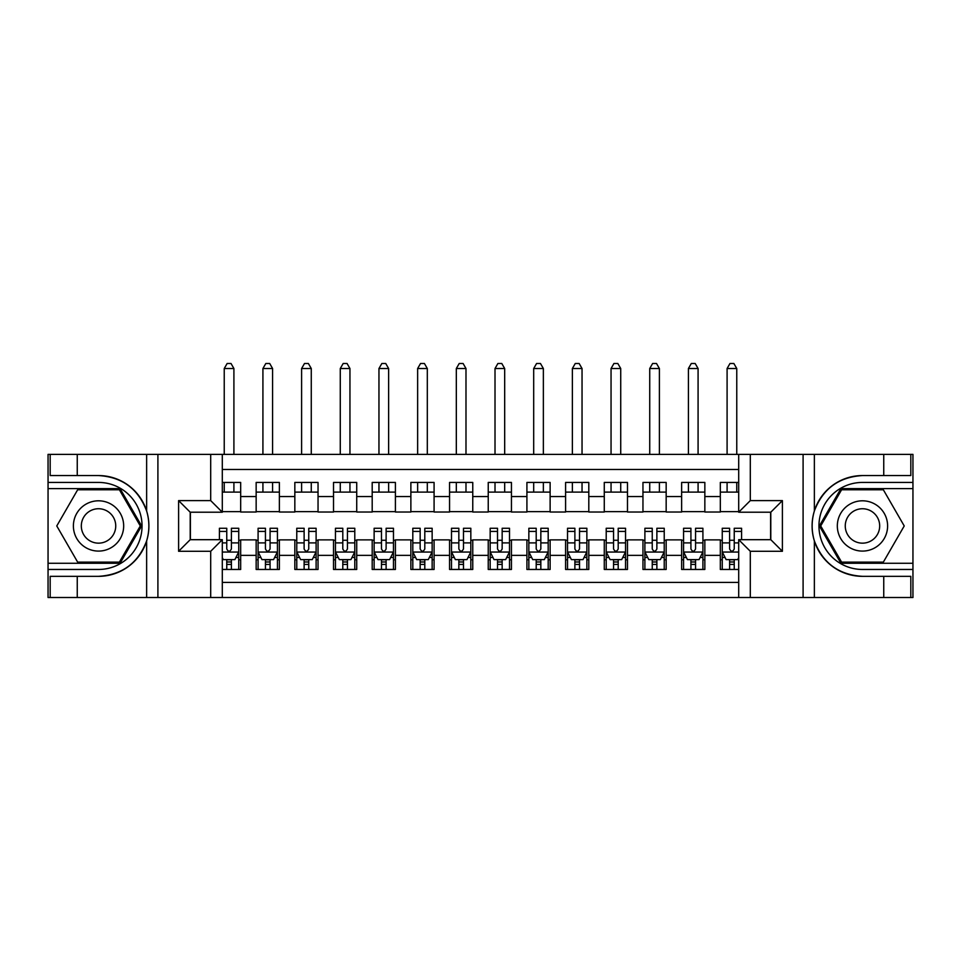 <?xml version="1.0" encoding="UTF-8"?>
<svg xmlns="http://www.w3.org/2000/svg" width="961" height="961" viewBox="0 0 961 961"><rect width="100%" height="100%" fill="white"/><g stroke="black" fill="none" stroke-linecap="round" stroke-linejoin="round"><path stroke-width="1.44" d="M222.303 597.514L738.697 597.514L738.697 539.686L770.794 539.686L770.794 512.213L738.697 512.213L738.697 454.385L222.303 454.385L222.303 512.213L190.206 512.213L190.206 539.686L222.303 539.686L222.303 597.514L77.252 597.514L77.252 576.336L98.527 576.336C122.203 574.906 138.24 563.098 146.637 540.911C149.592 530.952 149.592 520.97 146.637 510.988C138.24 488.801 122.203 476.992 98.527 475.563L77.252 475.563L77.252 454.385L48.05 454.385L48.05 563.278L120.077 563.278L141.627 525.955L120.077 488.62L48.05 488.62M738.697 482.434L720.318 482.434L720.318 496.549L704.845 496.549L704.845 512.021L720.318 512.021L720.318 496.549M704.845 496.549L704.845 482.434L681.637 482.434L681.637 496.549L666.165 496.549L666.165 512.021L681.637 512.021L681.637 496.549M666.165 496.549L666.165 482.434L642.957 482.434L642.957 496.549L627.485 496.549L627.485 512.021L642.957 512.021L642.957 496.549M627.485 496.549L627.485 482.434L604.277 482.434L604.277 496.549L588.805 496.549L588.805 512.021L604.277 512.021L604.277 496.549M588.805 496.549L588.805 482.434L565.597 482.434L565.597 496.549L550.124 496.549L550.124 512.021L565.597 512.021L565.597 496.549M550.124 496.549L550.124 482.434L526.916 482.434L526.916 496.549L511.444 496.549L511.444 512.021L526.916 512.021L526.916 496.549M511.444 496.549L511.444 482.434L488.236 482.434L488.236 496.549L472.764 496.549L472.764 512.021L488.236 512.021L488.236 496.549M472.764 496.549L472.764 482.434L449.556 482.434L449.556 496.549L434.084 496.549L434.084 512.021L449.556 512.021L449.556 496.549M434.084 496.549L434.084 482.434L410.876 482.434L410.876 496.549L395.403 496.549L395.403 512.021L410.876 512.021L410.876 496.549M395.403 496.549L395.403 482.434L372.195 482.434L372.195 496.549L356.723 496.549L356.723 512.021L372.195 512.021L372.195 496.549M356.723 496.549L356.723 482.434L333.515 482.434L333.515 496.549L318.043 496.549L318.043 512.021L333.515 512.021L333.515 496.549M318.043 496.549L318.043 482.434L294.835 482.434L294.835 496.549L279.363 496.549L279.363 512.021L294.835 512.021L294.835 496.549M279.363 496.549L279.363 482.434L256.155 482.434L256.155 512.021L240.682 512.021L240.682 482.434L222.303 482.434M222.303 569.465L240.682 569.465L240.682 539.878L256.155 539.878L256.155 569.465L279.363 569.465L279.363 539.878L294.835 539.878L294.835 555.35L279.363 555.35M294.835 555.35L294.835 569.465L318.043 569.465L318.043 539.878L333.515 539.878L333.515 555.35L318.043 555.35M333.515 555.35L333.515 569.465L356.723 569.465L356.723 539.878L372.195 539.878L372.195 555.35L356.723 555.35M372.195 555.35L372.195 569.465L395.403 569.465L395.403 539.878L410.876 539.878L410.876 555.35L395.403 555.35M410.876 555.35L410.876 569.465L434.084 569.465L434.084 539.878L449.556 539.878L449.556 555.35L434.084 555.35M449.556 555.35L449.556 569.465L472.764 569.465L472.764 539.878L488.236 539.878L488.236 555.35L472.764 555.35M488.236 555.35L488.236 569.465L511.444 569.465L511.444 539.878L526.916 539.878L526.916 555.35L511.444 555.35M526.916 555.35L526.916 569.465L550.124 569.465L550.124 539.878L565.597 539.878L565.597 555.35L550.124 555.35M565.597 555.35L565.597 569.465L588.805 569.465L588.805 539.878L604.277 539.878L604.277 555.35L588.805 555.35M604.277 555.35L604.277 569.465L627.485 569.465L627.485 539.878L642.957 539.878L642.957 555.35L627.485 555.35M642.957 555.35L642.957 569.465L666.165 569.465L666.165 539.878L681.637 539.878L681.637 555.35L666.165 555.35M681.637 555.35L681.637 569.465L704.845 569.465L704.845 539.878L720.318 539.878L720.318 555.35L704.845 555.35M738.697 469.473L222.303 469.473M222.303 582.426L738.697 582.426M720.318 555.35L720.318 569.465L738.697 569.465M190.398 512.213L190.398 539.686M770.602 539.686L770.602 512.213M222.303 492.104L240.682 492.104M222.303 511.636L240.682 511.636M226.76 540.262L231.397 540.262M238.748 540.262L240.682 540.262M226.76 559.795L231.397 559.795M238.748 559.795L240.682 559.795M256.155 511.636L279.363 511.636M256.155 492.104L279.363 492.104M256.155 540.262L258.089 540.262M265.44 540.262L270.077 540.262M277.429 540.262L279.363 540.262M256.155 559.795L258.089 559.795M265.44 559.795L270.077 559.795M277.429 559.795L279.363 559.795M294.835 540.262L296.769 540.262M304.12 540.262L308.757 540.262M316.109 540.262L318.043 540.262M294.835 559.795L296.769 559.795M304.12 559.795L308.757 559.795M316.109 559.795L318.043 559.795M294.835 492.104L318.043 492.104M294.835 511.636L318.043 511.636M333.515 540.262L335.449 540.262M342.801 540.262L347.438 540.262M354.789 540.262L356.723 540.262M333.515 559.795L335.449 559.795M342.801 559.795L347.438 559.795M354.789 559.795L356.723 559.795M333.515 492.104L356.723 492.104M333.515 511.636L356.723 511.636M372.195 540.262L374.129 540.262M381.481 540.262L386.118 540.262M393.469 540.262L395.403 540.262M372.195 559.795L374.129 559.795M381.481 559.795L386.118 559.795M393.469 559.795L395.403 559.795M372.195 492.104L395.403 492.104M372.195 511.636L395.403 511.636M410.876 540.262L412.81 540.262M420.161 540.262L424.798 540.262M432.15 540.262L434.084 540.262M410.876 559.795L412.81 559.795M420.161 559.795L424.798 559.795M432.15 559.795L434.084 559.795M410.876 492.104L434.084 492.104M410.876 511.636L434.084 511.636M449.556 540.262L451.49 540.262M458.841 540.262L463.478 540.262M470.83 540.262L472.764 540.262M449.556 559.795L451.49 559.795M458.841 559.795L463.478 559.795M470.83 559.795L472.764 559.795M449.556 492.104L472.764 492.104M449.556 511.636L472.764 511.636M488.236 540.262L490.17 540.262M497.522 540.262L502.159 540.262M509.51 540.262L511.444 540.262M488.236 559.795L490.17 559.795M497.522 559.795L502.159 559.795M509.51 559.795L511.444 559.795M488.236 492.104L511.444 492.104M488.236 511.636L511.444 511.636M526.916 540.262L528.85 540.262M536.202 540.262L540.839 540.262M548.19 540.262L550.124 540.262M526.916 559.795L528.85 559.795M536.202 559.795L540.839 559.795M548.19 559.795L550.124 559.795M526.916 492.104L550.124 492.104M526.916 511.636L550.124 511.636M565.597 540.262L567.531 540.262M574.882 540.262L579.519 540.262M586.871 540.262L588.805 540.262M565.597 559.795L567.531 559.795M574.882 559.795L579.519 559.795M586.871 559.795L588.805 559.795M565.597 492.104L588.805 492.104M565.597 511.636L588.805 511.636M604.277 540.262L606.211 540.262M613.562 540.262L618.199 540.262M625.551 540.262L627.485 540.262M604.277 559.795L606.211 559.795M613.562 559.795L618.199 559.795M625.551 559.795L627.485 559.795M604.277 492.104L627.485 492.104M604.277 511.636L627.485 511.636M642.957 540.262L644.891 540.262M652.243 540.262L656.88 540.262M664.231 540.262L666.165 540.262M642.957 559.795L644.891 559.795M652.243 559.795L656.88 559.795M664.231 559.795L666.165 559.795M642.957 492.104L666.165 492.104M642.957 511.636L666.165 511.636M681.637 540.262L683.571 540.262M690.923 540.262L695.56 540.262M702.911 540.262L704.845 540.262M681.637 559.795L683.571 559.795M690.923 559.795L695.56 559.795M702.911 559.795L704.845 559.795M681.637 492.104L704.845 492.104M681.637 511.636L704.845 511.636M720.318 540.262L722.252 540.262M729.603 540.262L734.24 540.262M720.318 559.795L722.252 559.795M729.603 559.795L734.24 559.795M720.318 492.104L738.697 492.104M720.318 511.636L738.697 511.636M226.76 564.431L231.397 564.431M222.303 557.668L223.276 559.602L234.88 559.602L238.748 551.866L238.748 528.274L231.397 528.274L231.397 531.421L238.748 531.421M238.748 551.866L238.748 569.465M219.408 539.686L219.408 528.274L226.76 528.274L226.76 548.959C228.298 551.95 229.847 551.95 231.397 548.959L231.397 531.421M231.397 559.602L231.397 569.465M226.76 569.465L226.76 559.602M233.907 492.104L233.907 482.434M233.907 454.385L233.907 368.519L224.237 368.519L224.237 454.385M224.237 492.104L224.237 482.434M224.237 368.519L227.144 363.486L231.012 363.486L233.907 368.519M111.104 504.177A25.142 25.142 0 0 0 76.76 513.378A25.142 25.142 0 0 0 85.961 547.722A25.142 25.142 0 0 0 120.305 538.52A25.142 25.142 0 0 0 111.104 504.177M107.139 511.048A17.214 17.214 0 0 0 83.619 517.342A17.214 17.214 0 0 0 89.926 540.851A17.214 17.214 0 0 0 113.434 534.556A17.214 17.214 0 0 0 107.139 511.048M119.404 562.113L77.649 562.113L56.771 525.955L77.649 489.786L119.404 489.786L140.294 525.955L119.404 562.113M875.039 504.177A25.142 25.142 0 0 0 840.695 513.378A25.142 25.142 0 0 0 849.896 547.722A25.142 25.142 0 0 0 884.24 538.52A25.142 25.142 0 0 0 875.039 504.177M871.074 511.048A17.214 17.214 0 0 0 847.566 517.342A17.214 17.214 0 0 0 853.861 540.851A17.214 17.214 0 0 0 877.381 534.556A17.214 17.214 0 0 0 871.074 511.048M883.351 562.113L841.596 562.113L820.706 525.955L841.596 489.786L883.351 489.786L904.229 525.955L883.351 562.113M210.699 597.514L210.699 551.29L178.602 551.29L178.602 500.609L210.699 500.609L210.699 454.385L157.904 454.385L157.904 597.514M146.637 510.988L146.637 454.385L77.252 454.385M77.252 597.514L48.05 597.514L48.05 563.278M48.05 569.465L98.527 569.465A43.521 43.521 0 0 0 142.048 525.955A43.521 43.521 0 0 0 98.527 482.434L48.05 482.434M98.527 576.336A50.38 50.38 0 0 0 148.907 525.955A50.38 50.38 0 0 0 98.527 475.563M146.637 454.385L157.904 454.385M210.699 454.385L222.303 454.385M77.252 576.336L50.176 576.336L50.176 597.514M77.252 475.563L50.176 475.563L50.176 454.385M210.699 551.29L222.303 539.686M178.602 551.29L190.206 539.686M178.602 500.609L190.206 512.213M210.699 500.609L222.303 512.213M738.697 454.385L883.748 454.385L883.748 475.563L862.473 475.563C838.797 476.992 822.76 488.801 814.363 510.988C811.408 520.958 811.408 530.928 814.363 540.911C822.76 563.098 838.797 574.906 862.473 576.336L883.748 576.336L883.748 597.514L912.95 597.514L912.95 488.62L840.923 488.62L819.373 525.955L840.923 563.278L912.95 563.278M750.301 454.385L750.301 500.609L782.398 500.609L782.398 551.29L750.301 551.29L750.301 597.514L803.096 597.514L803.096 454.385M814.363 540.911L814.363 597.514L883.748 597.514M883.748 454.385L912.95 454.385L912.95 488.62M912.95 482.434L862.473 482.434A43.521 43.521 0 0 0 818.952 525.955A43.521 43.521 0 0 0 862.473 569.465L912.95 569.465M862.473 475.563A50.38 50.38 0 0 0 812.093 525.955A50.38 50.38 0 0 0 862.473 576.336M814.363 597.514L803.096 597.514M750.301 597.514L738.697 597.514M883.748 475.563L910.824 475.563L910.824 454.385M883.748 576.336L910.824 576.336L910.824 597.514M750.301 500.609L738.697 512.213M782.398 500.609L770.794 512.213M782.398 551.29L770.794 539.686M750.301 551.29L738.697 539.686M265.44 564.431L270.077 564.431M258.089 531.421L265.44 531.421L265.44 528.274L258.089 528.274L258.089 551.866L261.957 559.602L273.561 559.602L277.429 551.866L277.429 528.274L270.077 528.274L270.077 531.421L277.429 531.421M277.429 551.866L277.429 569.465M258.089 551.866L258.089 569.465M270.077 559.602L270.077 569.465M265.44 569.465L265.44 559.602M265.44 531.421L265.44 548.959C266.978 551.95 268.527 551.95 270.077 548.959L270.077 531.421M272.588 492.104L272.588 482.434M272.588 454.385L272.588 368.519L262.918 368.519L262.918 454.385M262.918 492.104L262.918 482.434M262.918 368.519L265.825 363.486L269.693 363.486L272.588 368.519M304.12 564.431L308.757 564.431M296.769 531.421L304.12 531.421L304.12 528.274L296.769 528.274L296.769 551.866L300.637 559.602L312.241 559.602L316.109 551.866L316.109 528.274L308.757 528.274L308.757 531.421L316.109 531.421M316.109 551.866L316.109 569.465M296.769 551.866L296.769 569.465M308.757 559.602L308.757 569.465M304.12 569.465L304.12 559.602M304.12 531.421L304.12 548.959C305.658 551.95 307.208 551.95 308.757 548.959L308.757 531.421M311.268 492.104L311.268 482.434M311.268 454.385L311.268 368.519L301.598 368.519L301.598 454.385M301.598 492.104L301.598 482.434M301.598 368.519L304.505 363.486L308.373 363.486L311.268 368.519M342.801 564.431L347.438 564.431M335.449 531.421L342.801 531.421L342.801 528.274L335.449 528.274L335.449 551.866L339.317 559.602L350.921 559.602L354.789 551.866L354.789 528.274L347.438 528.274L347.438 531.421L354.789 531.421M354.789 551.866L354.789 569.465M335.449 551.866L335.449 569.465M347.438 559.602L347.438 569.465M342.801 569.465L342.801 559.602M342.801 531.421L342.801 548.959C344.338 551.95 345.888 551.95 347.438 548.959L347.438 531.421M349.948 492.104L349.948 482.434M349.948 454.385L349.948 368.519L340.278 368.519L340.278 454.385M340.278 492.104L340.278 482.434M340.278 368.519L343.185 363.486L347.053 363.486L349.948 368.519M381.481 564.431L386.118 564.431M374.129 531.421L381.481 531.421L381.481 528.274L374.129 528.274L374.129 551.866L377.997 559.602L389.601 559.602L393.469 551.866L393.469 528.274L386.118 528.274L386.118 531.421L393.469 531.421M393.469 551.866L393.469 569.465M374.129 551.866L374.129 569.465M386.118 559.602L386.118 569.465M381.481 569.465L381.481 559.602M381.481 531.421L381.481 548.959C383.019 551.95 384.568 551.95 386.118 548.959L386.118 531.421M388.628 492.104L388.628 482.434M388.628 454.385L388.628 368.519L378.958 368.519L378.958 454.385M378.958 492.104L378.958 482.434M378.958 368.519L381.865 363.486L385.733 363.486L388.628 368.519M420.161 564.431L424.798 564.431M412.81 531.421L420.161 531.421L420.161 528.274L412.81 528.274L412.81 551.866L416.678 559.602L428.282 559.602L432.15 551.866L432.15 528.274L424.798 528.274L424.798 531.421L432.15 531.421M432.15 551.866L432.15 569.465M412.81 551.866L412.81 569.465M424.798 559.602L424.798 569.465M420.161 569.465L420.161 559.602M420.161 531.421L420.161 548.959C421.699 551.95 423.248 551.95 424.798 548.959L424.798 531.421M427.309 492.104L427.309 482.434M427.309 454.385L427.309 368.519L417.639 368.519L417.639 454.385M417.639 492.104L417.639 482.434M417.639 368.519L420.546 363.486L424.414 363.486L427.309 368.519M458.841 564.431L463.478 564.431M451.49 531.421L458.841 531.421L458.841 528.274L451.49 528.274L451.49 551.866L455.358 559.602L466.962 559.602L470.83 551.866L470.83 528.274L463.478 528.274L463.478 531.421L470.83 531.421M470.83 551.866L470.83 569.465M451.49 551.866L451.49 569.465M463.478 559.602L463.478 569.465M458.841 569.465L458.841 559.602M458.841 531.421L458.841 548.959C460.379 551.95 461.929 551.95 463.478 548.959L463.478 531.421M465.989 492.104L465.989 482.434M465.989 454.385L465.989 368.519L456.319 368.519L456.319 454.385M456.319 492.104L456.319 482.434M456.319 368.519L459.226 363.486L463.094 363.486L465.989 368.519M497.522 564.431L502.159 564.431M490.17 531.421L497.522 531.421L497.522 528.274L490.17 528.274L490.17 551.866L494.038 559.602L505.642 559.602L509.51 551.866L509.51 528.274L502.159 528.274L502.159 531.421L509.51 531.421M509.51 551.866L509.51 569.465M490.17 551.866L490.17 569.465M502.159 559.602L502.159 569.465M497.522 569.465L497.522 559.602M497.522 531.421L497.522 548.959C499.059 551.95 500.609 551.95 502.159 548.959L502.159 531.421M504.681 492.104L504.681 482.434M504.681 454.385L504.681 368.519L495.011 368.519L495.011 454.385M495.011 492.104L495.011 482.434M495.011 368.519L497.906 363.486L501.774 363.486L504.681 368.519M536.202 564.431L540.839 564.431M528.85 531.421L536.202 531.421L536.202 528.274L528.85 528.274L528.85 551.866L532.718 559.602L544.322 559.602L548.19 551.866L548.19 528.274L540.839 528.274L540.839 531.421L548.19 531.421M548.19 551.866L548.19 569.465M528.85 551.866L528.85 569.465M540.839 559.602L540.839 569.465M536.202 569.465L536.202 559.602M536.202 531.421L536.202 548.959C537.74 551.95 539.289 551.95 540.839 548.959L540.839 531.421M543.361 492.104L543.361 482.434M543.361 454.385L543.361 368.519L533.691 368.519L533.691 454.385M533.691 492.104L533.691 482.434M533.691 368.519L536.586 363.486L540.454 363.486L543.361 368.519M574.882 564.431L579.519 564.431M567.531 531.421L574.882 531.421L574.882 528.274L567.531 528.274L567.531 551.866L571.399 559.602L583.003 559.602L586.871 551.866L586.871 528.274L579.519 528.274L579.519 531.421L586.871 531.421M586.871 551.866L586.871 569.465M567.531 551.866L567.531 569.465M579.519 559.602L579.519 569.465M574.882 569.465L574.882 559.602M574.882 531.421L574.882 548.959C576.432 551.95 577.969 551.95 579.519 548.959L579.519 531.421M582.042 492.104L582.042 482.434M582.042 454.385L582.042 368.519L572.372 368.519L572.372 454.385M572.372 492.104L572.372 482.434M572.372 368.519L575.267 363.486L579.135 363.486L582.042 368.519M613.562 564.431L618.199 564.431M606.211 531.421L613.562 531.421L613.562 528.274L606.211 528.274L606.211 551.866L610.079 559.602L621.683 559.602L625.551 551.866L625.551 528.274L618.199 528.274L618.199 531.421L625.551 531.421M625.551 551.866L625.551 569.465M606.211 551.866L606.211 569.465M618.199 559.602L618.199 569.465M613.562 569.465L613.562 559.602M613.562 531.421L613.562 548.959C615.112 551.95 616.65 551.95 618.199 548.959L618.199 531.421M620.722 492.104L620.722 482.434M620.722 454.385L620.722 368.519L611.052 368.519L611.052 454.385M611.052 492.104L611.052 482.434M611.052 368.519L613.947 363.486L617.815 363.486L620.722 368.519M652.243 564.431L656.88 564.431M644.891 531.421L652.243 531.421L652.243 528.274L644.891 528.274L644.891 551.866L648.759 559.602L660.363 559.602L664.231 551.866L664.231 528.274L656.88 528.274L656.88 531.421L664.231 531.421M664.231 551.866L664.231 569.465M644.891 551.866L644.891 569.465M656.88 559.602L656.88 569.465M652.243 569.465L652.243 559.602M652.243 531.421L652.243 548.959C653.792 551.95 655.33 551.95 656.88 548.959L656.88 531.421M659.402 492.104L659.402 482.434M659.402 454.385L659.402 368.519L649.732 368.519L649.732 454.385M649.732 492.104L649.732 482.434M649.732 368.519L652.627 363.486L656.495 363.486L659.402 368.519M690.923 564.431L695.56 564.431M683.571 531.421L690.923 531.421L690.923 528.274L683.571 528.274L683.571 551.866L687.439 559.602L699.043 559.602L702.911 551.866L702.911 528.274L695.56 528.274L695.56 531.421L702.911 531.421M702.911 551.866L702.911 569.465M683.571 551.866L683.571 569.465M695.56 559.602L695.56 569.465M690.923 569.465L690.923 559.602M690.923 531.421L690.923 548.959C692.473 551.95 694.01 551.95 695.56 548.959L695.56 531.421M698.082 492.104L698.082 482.434M698.082 454.385L698.082 368.519L688.412 368.519L688.412 454.385M688.412 492.104L688.412 482.434M688.412 368.519L691.307 363.486L695.175 363.486L698.082 368.519M729.603 564.431L734.24 564.431M741.592 531.421L741.592 528.274L734.24 528.274L734.24 531.421L741.592 531.421L741.592 539.686M725.062 557.476L722.252 557.476L722.252 528.274L729.603 528.274L729.603 548.959C731.153 551.95 732.69 551.95 734.24 548.959L734.24 531.421M722.252 557.476L722.252 569.465M722.252 551.866L726.12 559.602L737.724 559.602L738.697 557.668M734.24 559.602L734.24 569.465M729.603 569.465L729.603 559.602M736.763 492.104L736.763 482.434M736.763 454.385L736.763 368.519L727.093 368.519L727.093 454.385M727.093 492.104L727.093 482.434M727.093 368.519L729.988 363.486L733.856 363.486L736.763 368.519M256.155 555.35L240.682 555.35M256.155 496.549L240.682 496.549M222.303 552.058L238.652 552.058M238.748 557.476L235.938 557.476M219.408 531.421L226.76 531.421M231.397 542.905L238.748 542.905M222.303 542.905L226.76 542.905M226.76 561.981L231.397 561.981M146.637 597.514L146.637 540.911M814.363 454.385L814.363 510.988M258.185 552.058L277.333 552.058M277.429 557.476L274.618 557.476M260.887 557.476L258.089 557.476M270.077 542.905L277.429 542.905M258.089 542.905L265.44 542.905M265.44 561.981L270.077 561.981M296.865 552.058L316.013 552.058M316.109 557.476L313.298 557.476M299.568 557.476L296.769 557.476M308.757 542.905L316.109 542.905M296.769 542.905L304.12 542.905M304.12 561.981L308.757 561.981M335.545 552.058L354.693 552.058M354.789 557.476L351.978 557.476M338.248 557.476L335.449 557.476M347.438 542.905L354.789 542.905M335.449 542.905L342.801 542.905M342.801 561.981L347.438 561.981M374.225 552.058L393.373 552.058M393.469 557.476L390.671 557.476M376.928 557.476L374.129 557.476M386.118 542.905L393.469 542.905M374.129 542.905L381.481 542.905M381.481 561.981L386.118 561.981M412.906 552.058L432.054 552.058M432.15 557.476L429.351 557.476M415.608 557.476L412.81 557.476M424.798 542.905L432.15 542.905M412.81 542.905L420.161 542.905M420.161 561.981L424.798 561.981M451.586 552.058L470.734 552.058M470.83 557.476L468.031 557.476M454.289 557.476L451.49 557.476M463.478 542.905L470.83 542.905M451.49 542.905L458.841 542.905M458.841 561.981L463.478 561.981M490.266 552.058L509.414 552.058M509.51 557.476L506.711 557.476M492.969 557.476L490.17 557.476M502.159 542.905L509.51 542.905M490.17 542.905L497.522 542.905M497.522 561.981L502.159 561.981M528.946 552.058L548.094 552.058M548.19 557.476L545.392 557.476M531.649 557.476L528.85 557.476M540.839 542.905L548.19 542.905M528.85 542.905L536.202 542.905M536.202 561.981L540.839 561.981M567.627 552.058L586.775 552.058M586.871 557.476L584.072 557.476M570.329 557.476L567.531 557.476M579.519 542.905L586.871 542.905M567.531 542.905L574.882 542.905M574.882 561.981L579.519 561.981M606.307 552.058L625.455 552.058M625.551 557.476L622.752 557.476M609.022 557.476L606.211 557.476M618.199 542.905L625.551 542.905M606.211 542.905L613.562 542.905M613.562 561.981L618.199 561.981M644.987 552.058L664.135 552.058M664.231 557.476L661.432 557.476M647.702 557.476L644.891 557.476M656.88 542.905L664.231 542.905M644.891 542.905L652.243 542.905M652.243 561.981L656.88 561.981M683.667 552.058L702.815 552.058M702.911 557.476L700.113 557.476M686.382 557.476L683.571 557.476M695.56 542.905L702.911 542.905M683.571 542.905L690.923 542.905M690.923 561.981L695.56 561.981M722.348 552.058L738.697 552.058M722.252 531.421L729.603 531.421M734.24 542.905L738.697 542.905M722.252 542.905L729.603 542.905M729.603 561.981L734.24 561.981"/></g></svg>
